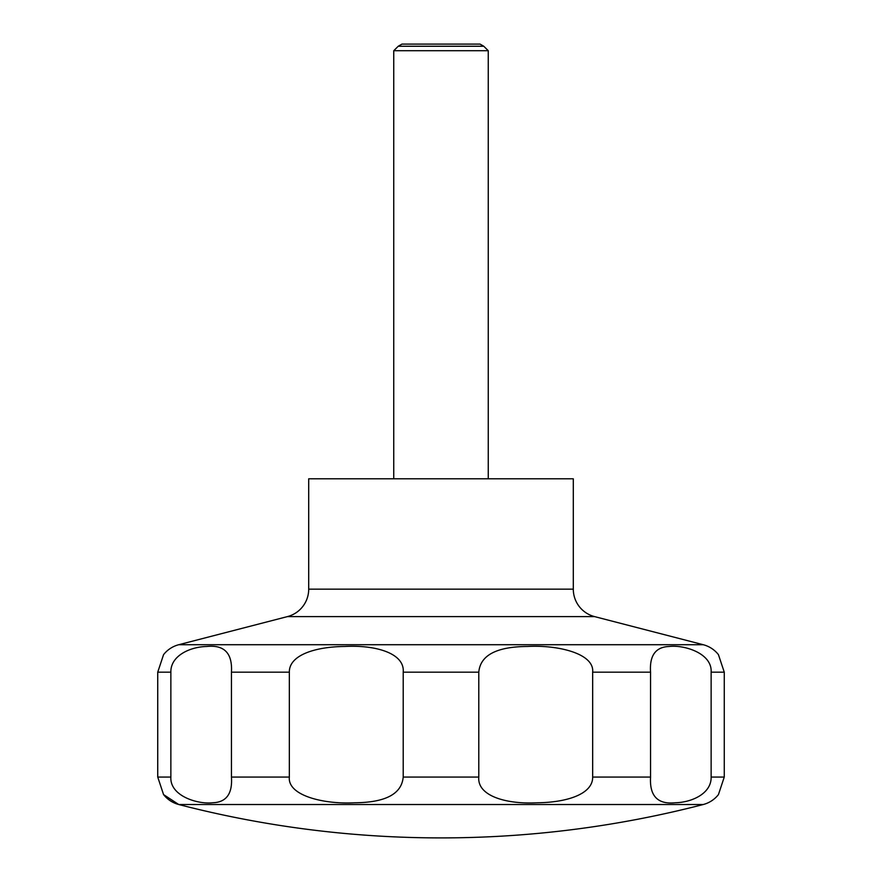 <?xml version="1.0" encoding="UTF-8"?>
<svg xmlns="http://www.w3.org/2000/svg" width="882" height="882" viewBox="0 0 882 882"><rect width="100%" height="100%" fill="white"/><g stroke="black" fill="none" stroke-linecap="round" stroke-linejoin="round"><path stroke-width="1.32" d="M163.567 794.594L178.748 804.516A1046.736 1046.736 0 0 0 703.252 804.516A28.345 28.345 0 0 0 718.433 794.594L724.265 777.064L724.265 672.172L718.433 654.642A28.345 28.345 0 0 0 703.252 644.72L594.545 616.595L287.455 616.595L178.748 644.72A28.345 28.345 0 0 0 163.567 654.642L157.735 672.172L157.735 777.064L163.567 794.594A28.345 28.345 0 0 0 178.748 804.516L703.252 804.516M287.455 616.595A28.345 28.345 0 0 0 308.7 589.154L308.7 478.805L573.3 478.805L573.3 589.154A28.345 28.345 0 0 0 594.545 616.595M488.253 478.805L488.253 50.715L483.777 46.25L480.062 44.1L401.938 44.1L398.223 46.25L393.747 50.715L393.747 478.805M163.688 794.748L175.716 802.543M483.777 46.25L398.223 46.25M711.135 672.172L711.135 777.064C711.542 793.579 691.742 802.399 675.414 802.752C657.752 804.627 649.461 796.06 650.552 777.064L650.552 672.172C649.428 655.535 655.635 646.969 669.173 646.484C683.892 644.676 712.292 653.121 711.135 672.172L724.265 672.172M592.66 672.172L592.66 777.064C592.936 794.065 566.972 802.477 537.149 802.785C505.904 804.428 477.074 795.773 478.794 777.064L478.794 672.172C480.304 655.249 496.544 646.682 527.524 646.462C557.667 644.808 594.556 653.463 592.66 672.172L650.552 672.172M403.206 672.172L403.206 777.064C401.696 793.987 385.456 802.554 354.476 802.785C324.333 804.428 287.444 795.773 289.34 777.064L289.34 672.172C289.064 655.172 315.028 646.76 344.851 646.462C376.096 644.808 404.926 653.463 403.206 672.172L478.794 672.172M231.448 672.172L231.448 777.064C232.572 793.712 226.365 802.267 212.827 802.752C198.108 804.571 169.708 796.126 170.865 777.064L170.865 672.172C170.458 655.668 190.258 646.837 206.586 646.484C224.249 644.621 232.539 653.176 231.448 672.172L289.34 672.172M488.253 50.715L393.747 50.715M573.3 589.154L308.7 589.154M724.265 777.064L711.135 777.064M650.552 777.064L592.66 777.064M478.794 777.064L403.206 777.064M289.34 777.064L231.448 777.064M170.865 777.064L157.735 777.064M170.865 672.172L157.735 672.172M703.252 644.72L178.748 644.72"/></g></svg>
